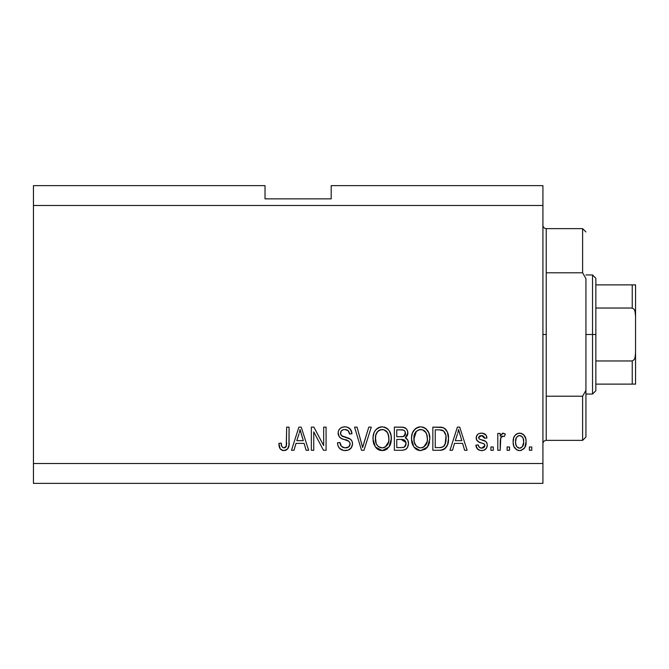 <?xml version="1.0" encoding="UTF-8"?>
<svg xmlns="http://www.w3.org/2000/svg" width="669" height="669" viewBox="0 0 669 669"><rect width="100%" height="100%" fill="white"/><g stroke="black" fill="none" stroke-linecap="round" stroke-linejoin="round"><path stroke-width="1" d="M33.45 185.631L265.024 185.631L33.45 185.631L33.45 463.525L542.919 463.525L542.919 205.475L33.45 205.475L542.919 205.475L542.919 185.631L331.188 185.631L542.919 185.631L542.919 463.525L33.45 463.525L33.45 483.369L542.919 483.369L33.45 483.369L33.45 185.631M313.744 450.287L313.744 431.856L313.744 450.287L311.344 450.287L311.344 427.131L313.903 427.131L323.671 445.587L323.671 427.131L326.079 427.131L326.079 450.287L323.503 450.287L313.744 431.856L323.503 450.287L326.079 450.287L326.079 427.131L323.671 427.131L323.671 445.587L313.903 427.131L311.344 427.131L311.344 450.287L313.744 450.287L311.344 450.287L311.344 427.131L313.903 427.131M352.546 443.848L351.334 447.795L348.014 450.212L343.707 450.48L339.626 448.439L338.021 445.813L337.511 442.769L339.911 442.468L341.499 446.399L344.92 447.862L348.725 446.934L350.138 443.915L348.967 441.289L341.474 438.538L339.283 436.824L338.138 432.525L338.564 430.627L340.036 428.503L342.26 427.198L345.53 426.855L347.579 427.248L350.665 429.531L351.944 433.746L349.536 434.047L348.256 430.719L344.911 429.54L343.297 429.715L341.265 430.961L340.554 433.863L342.085 436.163L350.472 439.215L352.053 441.281L352.546 443.848C352.521 441.247 351.325 439.408 348.975 438.312L341.274 435.578L340.513 433.228C340.83 430.727 342.294 429.49 344.911 429.54C347.78 429.649 349.318 431.154 349.536 434.047L351.944 433.746C351.601 429.347 349.235 427.048 344.828 426.83C340.697 426.989 338.455 429.097 338.113 433.178C338.506 436.807 340.588 438.923 344.351 439.533C347.487 439.767 349.419 441.222 350.138 443.915C349.803 446.583 348.24 447.904 345.455 447.879C342.068 447.67 340.22 445.863 339.911 442.468L337.511 442.769C337.795 447.678 340.379 450.287 345.254 450.588L345.246 450.588C349.686 450.463 352.111 448.213 352.546 443.848M363.635 443.932L368.786 427.131L371.287 427.131L363.995 450.287L361.503 450.287L354.578 427.131L357.054 427.131L362.623 447.578L368.786 427.131L371.287 427.131L368.786 427.131L362.623 447.578L357.054 427.131L354.578 427.131L361.503 450.287L363.995 450.287L361.503 450.287L354.578 427.131L357.054 427.131L362.105 445.495M375.342 446.959L382.166 450.588L378.286 449.652L375.961 447.753L373.862 444.174L373.126 441.114L373.093 436.874L374.03 432.718L375.652 429.958L378.085 427.884L382.183 426.83L386.205 427.867L389.233 430.719L391.089 435.594L391.223 440.93L389.592 446.131L386.021 449.685L382.166 450.588L388.982 447.051L391.34 438.73C391.516 431.998 388.463 428.035 382.183 426.83C375.777 428.068 372.717 432.124 372.993 439.015L375.342 446.951M425.325 449.183L420.667 450.588L418.669 450.371L416.787 449.652L413.835 446.959L411.619 441.114L411.586 436.874L412.53 432.718L415.407 428.695L417.54 427.416L420.676 426.83L423.753 427.416L425.71 428.528L428.837 432.851L429.841 438.73L428.595 445.161L425.367 449.158L420.667 450.588L427.483 447.051L429.841 438.73C430.008 431.998 426.956 428.035 420.676 426.83C414.278 428.068 411.209 432.124 411.494 439.015L413.835 446.951M509.535 446.984L509.535 450.287L507.127 450.287L507.127 446.984L509.535 446.984L507.127 446.984L507.127 450.287L509.535 450.287L507.127 450.287L507.127 446.984L509.535 446.984L509.535 450.287L509.535 446.984M520.005 450.58L519.612 450.588C524.237 449.677 526.394 446.716 526.077 441.691L524.764 447.678L521.143 450.413L518.851 450.546L516.694 449.836L513.842 446.365L513.156 442.627L513.667 437.844L515.465 434.808L518.099 433.32L521.101 433.32L524.212 435.327L525.784 438.705L526.077 441.691C526.277 436.849 524.12 434.005 519.612 433.144C515.038 434.022 512.88 436.932 513.148 441.866C512.897 446.792 515.055 449.693 519.612 450.588L519.228 450.58M285.178 450.446L282.828 450.505L280.562 449.351L279.299 446.984L278.864 443.371L281.264 443.07L281.699 446.123L282.845 447.611L284.751 447.77L286.223 446.507L286.683 427.131L289.083 427.131L288.924 445.504L287.453 449.15L283.857 450.588C287.804 449.811 289.552 447.226 289.083 442.853L289.083 427.131L286.683 427.131L286.365 446.131L283.965 447.879C281.866 447.176 280.972 445.579 281.264 443.07L278.864 443.371L280.236 448.958L283.338 450.572M452.495 450.287L454.51 443.371L452.495 450.287L449.986 450.287L457.387 427.131L459.728 427.131L467.129 450.287L464.629 450.287L462.605 443.371L454.51 443.371L462.605 443.371L464.629 450.287L467.129 450.287L459.728 427.131L457.387 427.131L449.986 450.287L452.495 450.287L449.986 450.287L457.387 427.131L459.728 427.131L467.129 450.287L464.629 450.287M481.588 450.588L481.588 450.588C485.117 450.463 487.015 448.648 487.283 445.161L486.396 448.314L483.779 450.27L480.493 450.513L477.574 449.133L475.851 445.178L478.26 444.877L479.288 447.302L481.755 448.18L483.921 447.561L484.874 445.571L484.205 443.948L478.879 442.008L476.637 440.018L476.244 436.941L477.708 434.348L479.489 433.403L482.508 433.211L486.003 435.093L486.982 437.961L484.573 438.262L483.679 436.238L481.58 435.552L479.581 435.945L478.603 438.019L479.573 439.148L485.803 441.49L486.957 443.146L487.283 445.161C487.007 442.109 485.259 440.386 482.014 439.976L479.322 439.015L478.561 437.61L481.58 435.552L484.573 438.262L486.982 437.961C486.53 434.808 484.707 433.203 481.488 433.144C478.251 433.186 476.47 434.791 476.152 437.952C476.738 440.98 478.711 442.702 482.056 443.112L484.323 444.04L484.874 445.571L481.755 448.18C479.665 448.088 478.494 446.984 478.26 444.877L475.851 445.178C476.286 448.606 478.201 450.413 481.588 450.588L481.036 450.572M493.296 446.984L493.296 450.287L490.887 450.287L490.887 446.984L493.296 446.984L490.887 446.984L490.887 450.287L493.296 450.287L490.887 450.287L490.887 446.984L493.296 446.984L493.296 450.287L493.296 446.984M500.788 437.668L500.211 450.287L497.803 450.287L497.803 433.445L500.211 433.445L500.211 436.138L502.511 433.219L505.329 434.047L504.426 436.456L502.478 436.18L500.997 437.25L500.211 441.557L500.638 438.12L502.795 436.155L504.426 436.456L505.329 434.047L503.055 433.144L500.211 436.138L500.211 433.445L497.803 433.445L497.803 450.287L500.211 450.287L497.803 450.287L497.803 433.445L500.211 433.445M531.788 446.984L531.788 450.287L529.388 450.287L529.388 446.984L531.788 446.984L529.388 446.984L529.388 450.287L531.788 450.287L529.388 450.287L529.388 446.984L531.788 446.984L531.788 450.287L531.788 446.984M440.194 450.279L439.675 450.287C445.955 449.342 448.899 445.437 448.481 438.58L447.536 444.734L444.509 449.058L440.712 450.245L432.843 450.287L432.843 427.131L441.231 427.207L444.517 428.285L447.419 432.166L448.481 438.58C448.866 433.654 447.051 429.975 443.054 427.558L432.843 427.131L432.843 450.287L439.675 450.287L432.843 450.287L432.843 427.131M401.475 450.287C405.949 450.254 408.291 447.987 408.483 443.488L407.48 447.502L405.539 449.468L402.178 450.279L394.35 450.287L394.35 427.131L402.746 427.19L406.066 428.561L407.421 430.568L407.847 433.671L407.237 435.728L405.297 437.81L407.764 440.135L408.483 443.488C408.575 440.904 407.513 439.006 405.297 437.81L407.881 432.952C407.538 429.097 405.422 427.157 401.525 427.131L394.35 427.131L394.35 450.287L401.475 450.287L394.35 450.287L394.35 427.131L403.323 427.265M294 450.287L296.016 443.371L294 450.287L291.492 450.287L298.892 427.131L301.234 427.131L308.635 450.287L306.134 450.287L304.111 443.371L296.016 443.371L304.111 443.371L306.134 450.287L308.635 450.287L301.234 427.131L298.892 427.131L291.492 450.287L294 450.287L291.492 450.287L298.892 427.131L301.234 427.131L308.635 450.287L306.134 450.287M542.919 483.369L542.919 463.525L542.919 483.369M265.024 198.86L265.024 185.631L265.024 198.86L331.188 198.86L265.024 198.86M331.188 185.631L331.188 198.86L331.188 185.631M279.834 448.314L279.542 447.686M279.291 446.967L279.124 446.265M278.864 443.371L281.264 443.07L281.306 443.84M281.507 445.387L281.699 446.114M283.965 447.879L284.434 447.845M284.751 447.77L285.454 447.402L284.751 447.77M286.031 446.817L286.583 445.044M286.667 443.815L286.683 443.037M286.683 427.131L289.083 427.131L289.05 444.183M288.924 445.495L288.205 448.054M288.724 446.541L288.414 447.569M288.188 448.079L287.837 448.682M287.444 449.167L285.747 450.287M282.828 450.505L281.833 450.22M278.881 444.099L278.923 444.826M457.813 432.843L458.558 429.54L461.811 440.662L455.305 440.662L457.479 433.922L455.305 440.662L461.811 440.662L458.558 429.54L457.813 432.843M459.636 433.52L459.394 432.692M478.92 450.07L476.671 447.887M476.387 447.268L476.06 446.248M475.851 445.178L478.26 444.877L478.561 446.156M480.952 448.121L483.428 447.862L484.674 446.608M484.582 444.375L484.849 445.153M483.779 443.714L482.056 443.112M481.07 442.803L480.283 442.552M477.248 440.888L476.721 440.177M476.637 440.018L476.269 439.006M476.186 438.488L476.754 435.519M477.03 435.076L477.716 434.348M479.155 433.52L478.552 433.78M480.986 433.161L482.006 433.169M483.486 433.42L484.44 433.796M485.293 434.348L485.995 435.076M486.497 435.996L486.898 437.459M486.982 437.961L484.573 438.262M484.573 438.254L484.314 437.175M482.633 435.678L481.58 435.552M480.016 435.762L480.551 435.636M478.628 437.108L478.611 438.036M478.578 437.35L479.322 439.015L481.195 439.725M482.985 440.269L483.93 440.595M484.916 440.98L485.368 441.197M486.472 442.209L486.831 442.836M486.957 443.146L487.141 443.748M487.283 445.161L487.258 445.713M487.199 446.265L487.065 446.859M486.396 448.314L484.975 449.719M484.799 449.827L482.717 450.513M476.403 447.293L476.989 448.422M477.984 449.493L478.435 449.811M484.791 449.827L485.811 449.033M478.067 441.573L480.016 442.452M505.329 434.047L504.426 436.456L502.176 436.255M502.068 436.305L501.625 436.548M501.34 436.798L501.006 437.25M500.211 450.287L500.211 441.557M500.638 438.12L502.461 436.18M518.835 450.546L518.099 450.413M517.338 450.153L514.536 447.762M513.842 446.365L514.018 446.783M513.416 444.868L513.207 443.396M513.165 441.105L513.207 440.336M513.667 437.844L514.026 436.89M515.465 434.808L516.669 433.897M518.124 433.32L518.835 433.186M520.398 433.194L521.603 433.47M522.489 433.88L523.116 434.29M523.702 434.791L525.784 438.705M525.792 438.747L526.01 440.177M526.077 441.691L526.06 442.477M525.424 446.256L525.123 447.001M525.408 446.29L525.173 446.884M524.739 447.703L523.794 448.899M521.703 450.237L520.423 450.546M525.349 437.267L525.04 436.581M524.663 435.929L524.212 435.327M517.722 436.121L516.309 437.802L515.548 441.858C515.264 438.521 516.602 436.414 519.554 435.552C522.581 436.364 523.952 438.463 523.668 441.858L523.175 438.421M523.509 443.99L523.668 441.858C523.952 445.194 522.623 447.302 519.671 448.18L522.347 446.792L523.66 442.376M516.869 446.792L515.707 443.965L516.811 446.725M516.911 446.85L519.671 448.18C516.635 447.369 515.264 445.261 515.548 441.858L515.824 444.551M520.607 435.711L518.375 435.77M516.869 436.932L516.51 437.434M523.283 438.73L522.397 436.999M522.305 436.89L520.591 435.703M522.146 436.715L521.076 435.895M522.489 446.608L522.907 445.93M523.066 445.587L523.292 444.952M515.883 444.793L516.016 445.228M441.231 427.207L439.901 427.131M441.49 427.24L442.15 427.332M444.517 428.285L445.721 429.356M446.098 429.807L446.7 430.702M448.263 435.343L448.431 436.907M448.481 438.58L448.464 439.625M448.389 440.729L448.339 441.214M448.105 442.719L447.862 443.706M447.795 443.957L447.544 444.701M446.072 447.528L445.437 448.28M444.459 449.091L442.803 449.869M442.761 449.877L441.866 450.095M441.599 450.145L440.712 450.254M448.255 435.318L448.146 434.691M445.78 435.126L443.58 430.928L439.316 429.841L442.594 430.301C445.245 432.308 446.407 435.059 446.081 438.546L445.955 436.196L445.161 444.208L445.905 441.247M444.266 445.797L445.161 444.208C444.065 446.658 442.142 447.787 439.382 447.578L442.435 447.135M435.251 447.578L435.251 429.841L439.316 429.841L435.251 429.841L435.251 447.578L439.382 447.578L435.251 447.578M445.805 435.243L445.663 434.566M444.801 432.433L444.383 431.798M445.755 442.134L446.072 437.961M440.779 447.511L441.481 447.402M441.624 447.369L444.065 446.039M412.89 445.387L412.045 443.213M411.619 441.122L412.037 443.179M411.594 436.815L411.903 434.8M412.355 433.194L413.509 430.819M413.567 430.727L414.119 429.991M414.872 429.172L415.466 428.653M418.551 427.081L419.614 426.889M421.202 426.847L420.676 426.83M422.758 427.081L426.613 429.322M427.767 430.777L428.336 431.764M428.846 432.876L429.113 433.621M429.59 435.586L429.732 436.614M429.557 442.033L429.339 443.037M429.172 443.631L428.377 445.604M428.085 446.131L428.595 445.161M427.792 446.591L426.847 447.829M426.237 448.456L425.434 449.108M413.835 446.959L420.157 450.572M419.522 450.521L418.71 450.379M418.643 450.362L416.804 449.668M416.754 449.635L415.181 448.498M420.667 450.588L421.161 450.572M429.373 434.566L429.005 433.303M428.595 432.299L427.734 430.719M425.752 428.561L424.706 427.867M421.152 429.557L422.507 429.807L419.062 429.732L416.252 431.371L419.062 429.732M426.011 432.609L422.507 429.807L424.857 431.196M416.344 431.288L413.902 439.056C413.526 433.713 415.792 430.535 420.701 429.54C423.377 429.69 425.283 430.987 426.429 433.428L427.432 438.663C427.692 443.84 425.434 446.917 420.642 447.879L423.72 447.068L427.157 441.774M426.914 442.744L426.588 443.681M423.72 447.068L426.437 444.04L427.366 440.269L427.056 435.335L425.476 431.856M419.873 447.837L417.021 446.675L419.112 447.695M414.68 443.597L414.22 442.142L416.335 446.072M414.37 434.85L415.248 432.676L414.044 436.589L414.22 442.142L413.902 439.056C413.743 444.04 415.993 446.984 420.642 447.879L421.445 447.837M414.646 433.955L414.922 433.303M427.282 436.489L427.056 435.335M427.023 435.193L426.228 433.019M422.231 447.686L422.984 447.436M416.411 446.148L415.424 444.985M404.486 427.575L405.046 427.826M405.079 427.842L405.498 428.11M406.217 428.712L406.836 429.49M406.869 429.54L407.413 430.535M407.429 430.593L407.772 431.722M407.722 434.407L405.932 437.35M405.882 437.392L405.297 437.81M406.075 438.212L406.76 438.755M407.429 439.558L407.772 440.135M408.274 441.532L408.45 442.627M408.483 443.488L408.458 444.191M407.488 447.494L406.652 448.606M406.618 448.64L406.15 449.058M406.1 449.091L405.573 449.451M402.88 450.22L402.178 450.279M407.237 435.728L407.454 435.26M405.573 445.797L406.008 442.602L401.191 439.458C404.193 439.265 405.815 440.612 406.075 443.505L404.377 447.043M404.126 447.168L401.525 447.578L403.859 447.293L405.59 445.78M405.372 434.382L405.481 433.336L403.374 436.531L396.759 436.757L396.759 429.841L400.689 429.841C403.566 429.473 405.163 430.635 405.481 433.336L405.171 431.672M402.847 429.958L396.759 429.841L396.759 436.757L403.081 436.606L405.004 435.327L405.163 431.647L404.068 430.351L401.735 429.858M403.374 436.531L403.942 436.297M404.293 436.071L405.305 434.649M396.759 447.578L396.759 439.458L401.191 439.458L396.759 439.458L396.759 447.578L401.525 447.578L396.759 447.578M403.014 447.494L403.859 447.293M401.007 436.757L402.194 436.715M404.72 430.911L404.068 430.351M401.559 429.849L400.689 429.841M373.871 444.191L373.545 443.187M373.093 436.815L373.411 434.791M375.075 430.727L375.627 429.991M376.346 429.205L376.956 428.662M378.069 427.892L379.047 427.416M380.059 427.081L381.113 426.889M382.71 426.847L382.183 426.83M384.257 427.081L385.269 427.416M387.209 428.528L388.095 429.306M389.274 430.777L389.843 431.756M390.353 432.885L390.621 433.629M391.089 435.594L390.512 433.303M391.097 435.611L391.24 436.656M391.34 438.73L391.315 439.842M391.056 442.033L390.838 443.045M390.679 443.631L390.111 445.136M390.086 445.169L389.876 445.613M387.602 448.581L385.219 450.045M385.035 450.112L384.223 450.354M384.098 450.388L383.32 450.521M382.668 450.572L381.664 450.572M380.996 450.521L380.209 450.379M380.151 450.362L378.303 449.66M378.253 449.635L376.655 448.473M386.021 449.685L386.874 449.158M390.102 432.299L389.233 430.719M387.493 428.754L386.205 427.867M382.66 429.557L384.006 429.807L380.569 429.732L377.759 431.371L379.055 430.351M387.51 432.609L384.006 429.807L386.373 431.204M375.819 435.067L375.401 439.056C375.033 433.713 377.299 430.535 382.2 429.54C384.876 429.69 386.791 430.987 387.928 433.428L388.932 438.663C389.199 443.84 386.941 446.917 382.15 447.879L385.219 447.068L388.656 441.774M388.421 442.744L388.095 443.681M385.219 447.068L387.936 444.04L388.873 440.269L388.564 435.335L386.983 431.856M380.611 447.695L378.529 446.675L382.15 447.879C377.5 446.984 375.25 444.04 375.401 439.056L376.195 443.622L375.46 437.409M376.154 433.955L375.878 434.85M376.43 433.303L375.543 436.589M380.519 429.749L379.783 429.991M377.843 431.288L375.886 434.808M388.789 436.489L388.564 435.335M388.53 435.193L387.727 433.019M383.738 447.686L384.483 447.436M376.179 443.597L377.834 446.072M377.91 446.148L376.931 444.985M363.995 450.287L371.287 427.131L363.995 450.287M342.16 450.078L341.098 449.585M341.081 449.576L338.673 447.218M339.601 448.414L338.715 447.277M337.511 442.769L339.911 442.468L340.061 443.539M340.345 444.584L340.571 445.136M343.331 447.528L342.361 447.051M345.455 447.879L346.316 447.837M346.542 447.804L347.169 447.678M347.654 447.528L348.875 446.808M349.795 445.596L349.502 446.114M350.121 444.35L350.021 442.937M348.047 440.729L346.258 440.085M342.035 438.78L340.931 438.262M340.019 437.601L339.3 436.849M338.347 434.967L338.213 434.382M338.355 431.254L339.334 429.272M338.89 429.941L339.283 429.347M344.828 426.83L341.993 427.299M346.249 426.931L348.984 427.926M349.937 428.678L351.81 432.366M351.894 433.052L351.944 433.746L349.536 434.047L349.494 433.596M349.486 433.587L349.419 433.161M347.646 430.226L348.173 430.644M347.236 430L345.823 429.598M345.781 429.59L344.1 429.573M341.265 430.97L340.839 431.647M340.538 432.818L340.663 434.449M342.085 436.163L342.545 436.372M342.595 436.397L343.623 436.757M343.782 436.807L343.013 436.556M345.998 437.384L346.994 437.643M350.497 439.232L351.635 440.495M351.66 440.528L352.019 441.197M352.078 441.339L352.379 442.293M352.421 445.228L350.615 448.656M350.397 448.874L349.327 449.635M345.254 450.588L345.948 450.563M344.393 436.982L343.841 436.824M351.442 431.012L349.946 428.687M347.579 427.248L346.216 426.922M338.113 433.178L338.138 433.788M340.421 437.927L340.931 438.254M348.123 440.762L348.967 441.289M348.725 446.934L347.989 447.394M323.671 427.131L326.079 427.131L326.079 450.287L323.503 450.287M299.311 432.843L300.063 429.54L303.316 440.662L296.81 440.662L298.984 433.922L296.81 440.662L303.316 440.662L300.682 431.931M301.142 433.52L300.899 432.692M300.063 429.54L300.356 430.744L300.063 429.54L299.603 431.756M459.177 431.931L459.018 431.338M458.85 430.744L458.558 429.54M523.668 441.858L523.66 441.331M522.89 437.76L522.297 436.882M520.072 435.586L519.035 435.594M515.59 440.821L515.59 442.911M517.689 447.561L518.634 448.029M519.144 448.146L520.189 448.146M520.699 448.013L521.168 447.804M443.656 446.432L445.596 442.836M445.964 440.704L446.064 439.274M445.462 433.888L445.253 433.336M443.58 430.928L442.201 430.15M441.799 430.05L439.316 429.841M420.701 429.54L419.873 429.582M416.252 431.371L415.248 432.676M427.366 440.269L427.307 436.656M401.525 447.578L402.705 447.528M404.862 446.691L405.272 446.273M405.974 444.676L406.075 443.505M406.058 443.054L404.686 440.261L401.191 439.458M382.2 429.54L381.38 429.582M377.759 431.371L376.747 432.676M381.372 447.837L382.952 447.837M388.873 440.269L388.806 436.656M542.919 225.328C543.119 227.326 544.223 228.43 546.23 228.639L546.23 272.785L582.615 272.785L582.615 228.639L546.23 228.639L546.23 334.5L542.919 334.5L546.23 334.5L546.23 440.361L582.615 440.361L582.615 396.215L546.23 396.215L546.23 440.361C544.223 440.57 543.119 441.674 542.919 443.672M585.927 231.942L582.615 228.639L582.615 272.785L585.927 278.647L585.927 437.058L585.927 390.353L582.615 396.215L582.615 440.361L585.927 437.058M546.23 272.785L546.23 396.215L582.615 396.215L585.927 390.353L585.927 278.647L582.615 272.785L546.23 272.785M633.334 384.123L595.853 384.123L595.853 334.5L592.542 334.5L592.542 394.049L592.542 334.5L585.927 334.5L592.542 334.5L592.542 274.951L592.542 334.5L595.853 334.5L595.853 390.738L595.853 384.123L635.55 384.123L635.55 352.923L635.032 357.547L634.12 359.696L632.238 360.967L595.853 360.967L632.238 360.967L632.238 384.123L632.238 360.967L634.12 359.696L635.032 357.547L635.55 352.923L635.55 384.123M635.023 284.877L635.55 284.877L635.55 316.077L635.023 311.445L634.12 309.304L632.238 308.033L632.238 284.877L632.238 308.033L595.853 308.033L595.853 334.5L595.853 278.262L595.853 308.033L632.238 308.033L634.12 309.304L635.023 311.445L635.55 316.077L635.55 352.923L635.55 284.877L595.853 284.877L634.179 284.877M635.441 284.877L632.238 284.877M595.853 390.738L592.542 394.049L585.927 394.049M585.927 274.951L592.542 274.951L595.853 278.262"/></g></svg>
